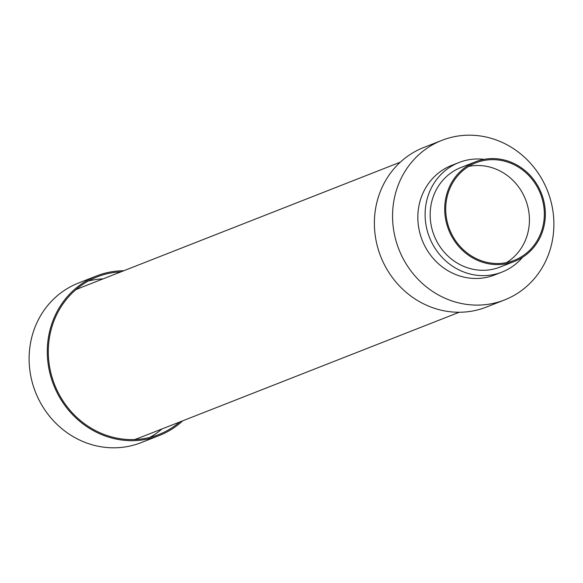 <?xml version="1.0" encoding="UTF-8"?>
<svg xmlns="http://www.w3.org/2000/svg" width="583" height="583" viewBox="0 0 583 583"><rect width="100%" height="100%" fill="white"/><g stroke="black" fill="none" stroke-linecap="round" stroke-linejoin="round"><path stroke-width="0.87" d="M182.69 420.831A85.723 79.864 -111.4 0 1 159.283 435.508A85.723 79.864 -111.4 0 1 54.751 387.666A85.723 79.864 -111.4 0 1 96.625 275.919A85.723 79.864 -111.4 0 1 123.764 270.752M159.283 435.508L141.108 442.643A85.723 79.864 -111.4 0 1 36.576 394.808A85.723 79.864 -111.4 0 1 78.45 283.061L96.625 275.919M161.987 428.957A84.644 78.865 -111.4 0 1 149.758 437.418M179.797 421.968A84.644 78.865 -111.4 0 1 158.889 434.503A84.644 78.865 -111.4 0 1 55.669 387.265A84.644 78.865 -111.4 0 1 97.018 276.925A84.644 78.865 -111.4 0 1 120.87 271.889M88.339 280.999A84.644 78.865 -111.4 0 1 103.067 278.878M504.55 299.939L486.375 307.081A85.723 79.864 -111.4 0 1 381.843 259.238A85.723 79.864 -111.4 0 1 423.717 147.492L441.892 140.357A85.723 79.864 -111.4 0 1 546.424 188.192A85.723 79.864 -111.4 0 1 504.55 299.939A85.723 79.864 -111.4 0 1 400.018 252.104A85.723 79.864 -111.4 0 1 441.892 140.357M522.594 257.278A58.847 54.831 -111.4 0 1 501.999 272.079L494.727 274.928A58.847 54.831 -111.4 0 1 422.966 242.091A58.847 54.831 -111.4 0 1 451.708 165.375L458.981 162.519A58.847 54.831 -111.4 0 1 484.145 159.348M501.999 272.079A58.847 54.831 -111.4 0 1 430.232 239.234A58.847 54.831 -111.4 0 1 458.981 162.519M514.57 261.366L500.032 267.072A53.476 49.825 -111.4 0 1 434.823 237.23A53.476 49.825 -111.4 0 1 460.942 167.525L475.48 161.812A53.476 49.825 -111.4 0 1 540.689 191.654A53.476 49.825 -111.4 0 1 514.57 261.366A53.476 49.825 -111.4 0 1 449.362 231.524A53.476 49.825 -111.4 0 1 475.48 161.812M450.28 231.123A52.397 48.819 -111.4 0 1 475.874 162.817A52.397 48.819 -111.4 0 1 539.771 192.055A52.397 48.819 -111.4 0 1 514.177 260.368A52.397 48.819 -111.4 0 1 450.28 231.123M468.681 166.403A52.397 48.819 -111.4 0 1 524.875 197.907A52.397 48.819 -111.4 0 1 506.467 262.627M400.31 162.169L80.68 287.667A80.614 75.112 68.6 0 0 75.601 289.897M134.367 439.567A80.614 75.112 68.6 0 0 139.607 437.746L459.236 312.248"/></g></svg>
